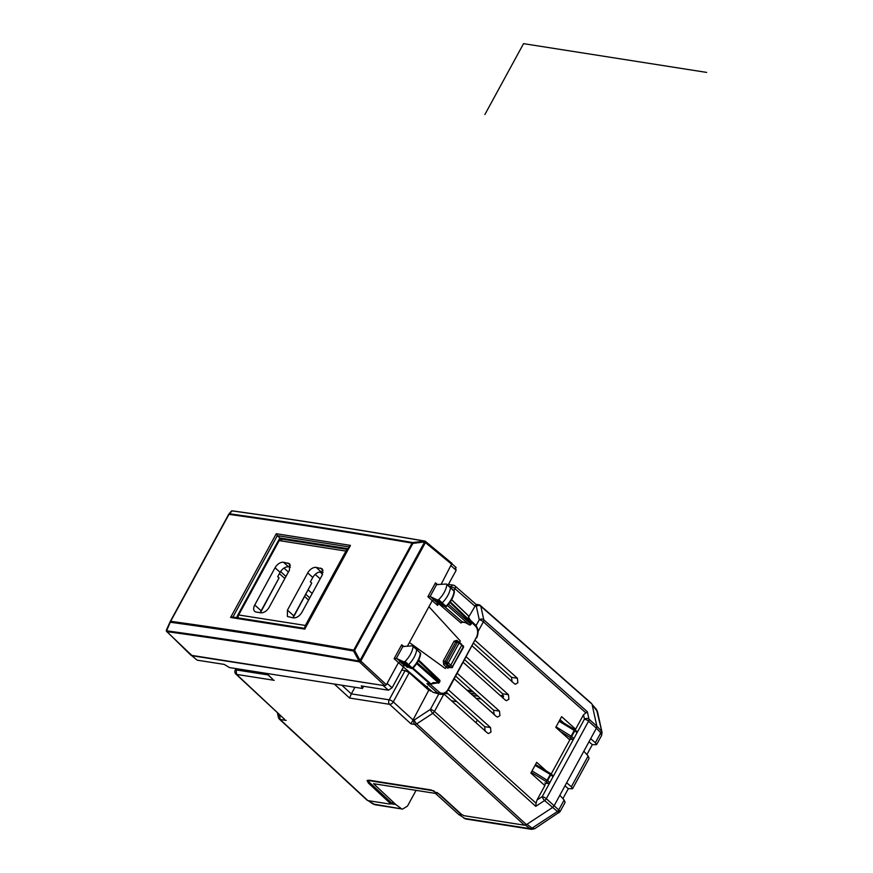 <?xml version="1.0" encoding="UTF-8"?>
<svg xmlns="http://www.w3.org/2000/svg" width="873" height="873" viewBox="0 0 873 873"><rect width="100%" height="100%" fill="white"/><g stroke="black" fill="none" stroke-linecap="round" stroke-linejoin="round"><path stroke-width="1.31" d="M260.34 612.715A7.508 4.54 132.1 0 1 261.147 610.762L279.044 577.948L260.427 612.726M323.163 572.241L321.188 571.935C317.958 571.826 315.153 573.67 312.774 577.446L307.733 572.906L287.435 610.129L293.83 615.891L311.726 583.077L310.373 581.855L312.774 577.446M290.48 567.112L288.505 566.795C285.275 566.697 282.47 568.53 280.091 572.317L277.69 576.715L279.044 577.948M311.726 583.077L293.11 617.855M320.162 578.832L315.186 574.379M308.584 600.067L304.666 596.51M284.838 578.526L279.393 573.583M254.752 604.989L275.05 567.766A7.508 4.54 -47.9 0 1 283.474 562.256L289.52 563.685L289.476 570.036L269.179 607.259A7.508 4.54 -47.9 0 1 260.754 612.77L256.302 612.071A7.508 4.54 -47.9 0 1 254.709 611.351A7.508 4.54 -47.9 0 1 254.752 604.989L261.147 610.762L261.027 611.471M319.998 571.913L322.595 574.259M287.435 610.129L287.392 616.48L293.437 617.909C296.667 618.008 299.472 616.174 301.862 612.388L322.159 575.165L322.202 568.814L316.157 567.385A7.508 4.54 -47.9 0 0 307.733 572.906M280.549 571.542L285.984 576.442M305.834 594.36L309.762 597.896M312.163 593.498L308.234 589.952M288.385 572.033L283.998 568.072M293.022 617.844A7.508 4.54 132.1 0 1 293.83 615.891L293.71 616.6M408.586 671.457L408.28 672.003M390.624 802.2L389.904 804.066L367.86 800.596L366.769 799.548M453.938 590.65L454.997 588.708A3.274 1.975 -48.7 0 0 454.997 585.925L475.927 604.291L478.742 604.738A3.274 2.423 98.9 0 1 479.724 605.207A3.274 1.986 131.4 0 1 480.401 605.513A3.274 1.986 131.4 0 1 480.827 606.255L590.945 703.234M592.047 704.282L596.837 726.15L588.969 719.166A3.274 2.39 167.6 0 0 584.452 719.145A3.274 0.96 28.6 0 1 588.555 721.218A3.274 1.964 -48.4 0 0 588.969 719.166L587.343 711.724L483.784 619.786A3.274 1.964 131.6 0 1 483.358 621.827L478.077 631.528M596.412 728.202L596.837 726.15L601.181 730.832A3.274 2.15 137.1 0 1 600.755 732.873L601.606 735.437L596.554 744.702L595.375 742.748L600.755 732.873L596.401 728.191L554.126 805.746L546.312 798.686L588.555 721.218L596.412 728.202M389.904 804.066L390.067 803.215L368.504 783.179L367.086 780.593L369.072 780.2L431.033 789.934L439.61 794.343L461.61 814.444L464.054 815.709L524.444 825.192L526.43 824.625L552.423 807.59L554.126 805.746M473.668 643.325L511.567 677.35L512.014 681.835M563.772 723.008L559.997 719.614M446.441 692.322L484.69 726.652L485.137 731.138M455.75 676.193L493.649 710.218L494.096 714.703M464.709 659.759L502.608 693.784L503.055 698.269M472.228 645.965L514.426 683.745L515.419 684.236L517.864 682.751L517.416 678.266L475.218 640.487M403.424 667.059L401.766 670.104L405.094 670.628L409.197 672.701L393.276 701.903A3.274 0.96 -151.4 0 0 389.172 699.83L405.094 670.628M443.921 693.991L434.47 711.484L536.087 803.247L537.015 800.017L542.209 796.613A3.274 1.037 56.8 0 0 544.61 800.53A3.274 1.964 -47.9 0 0 546.312 798.686A3.274 0.96 -151.4 0 0 542.209 796.613L584.452 719.145L583.491 714.769L575.634 729.195L561.623 716.646L555.774 727.351L569.796 739.9L551.19 774.024M484.69 726.652L490.528 727.569L490.975 732.054L488.542 733.538L487.538 733.047L443.986 694.046M431.011 690.576L428.774 690.227L409.197 672.701M354.929 687.28L351.339 693.86A3.285 1.986 -47.9 0 0 351.339 693.86L389.172 699.83A3.274 2.423 98.9 0 0 389.587 704.315L349.582 698.04L351.328 693.893L341.889 685.229M574.958 729.763L575.634 729.195M537.015 800.017L544.872 785.602L530.86 773.052L536.699 762.336L546.433 771.055M490.528 727.569L448.329 689.79M493.649 710.218L499.487 711.135L499.945 715.62L497.501 717.104L496.497 716.613L454.309 678.834M499.487 711.135L457.299 673.356M502.608 693.784L508.446 694.701L508.904 699.186L506.46 700.67L505.467 700.179L463.268 662.4M508.446 694.701L466.258 656.922M545.865 783.114L544.632 785.384M569.883 739.071L569.545 739.682M475.971 604.618L468.703 617.004M587.343 711.724L583.491 714.769M428.774 690.227L410.965 723.848L389.587 704.315A3.274 1.953 -47.6 0 0 393.276 701.903L412.722 719.679A3.274 1.953 -47.6 0 0 412.722 719.679L414.293 719.952A3.274 2.423 98.9 0 0 414.708 724.437L410.965 723.848M266.8 673.432L272.714 679.259M236.823 668.729L236.168 669.918L236.583 674.403L284.62 719.352M526.43 824.625L416.694 723.87L432.779 713.339L535.76 806.336L536.087 803.247M416.061 790.371L407.484 806.095L402.639 809.085L373.262 804.044L372.171 802.996L374.975 804.742L402.649 809.085M596.554 744.702L592.341 744.625L588.991 741.821M586.896 754.61L592.341 744.625M562.878 798.653L568.334 788.668L572.546 788.745L571.357 786.791L588.14 755.996L583.851 751.206M465.669 818.983L458.576 814.389L461.621 814.869L437.122 792.488M526.976 824.276L532.083 828.117L530.107 828.673L531.657 829.35L465.658 818.983M554.104 805.746L558.742 809.915A3.274 2.226 132 0 1 557.05 811.759L532.083 828.117L534.767 828.684L531.657 829.35M458.576 814.389L435.431 793.404L373.546 783.692L395.807 804.535L401.034 808.398M395.807 804.535L390.602 803.717M392.49 802.822L392.763 804.055L367.238 780.342M367.206 780.44L392.763 804.055M445.11 693.38L448.165 693.86M475.971 698.236L481.209 699.055M559.833 795.248L564.133 800.05L565.104 802.396L560.051 811.661L534.767 828.684M566.653 782.743L571.357 786.791M564.133 800.05L558.742 809.915C560.553 811.704 560.488 812.163 558.556 811.29M535.76 806.336L544.61 800.53L558.971 812.828M572.546 788.745L589.111 758.353L588.14 755.996M568.334 788.668L564.973 785.864M535.073 765.326L550.317 774.46L550.623 773.565A1.31 0.764 130.6 0 1 550.798 773.696A1.31 0.764 130.6 0 1 550.787 774.798L553.024 776.708L553.024 775.595M545.581 783.638L544.883 782.961L548.364 783.507L549.837 782.546L553.024 776.708M549.837 782.546L547.644 780.582L546.192 781.564L548.364 783.507M592.156 704.773L597.481 711.626L596.281 709.214M590.672 738.689L595.375 742.748M596.575 709.836L602.043 732.425L601.606 735.437M569.6 739.595L568.901 738.918L572.382 739.464L573.856 738.503L577.042 732.665L574.805 730.756L574.641 729.522L571.182 736.19L556.068 726.838M572.382 739.464L570.2 737.521A1.31 0.753 -48.3 0 0 571.651 736.539L571.182 736.19L570.2 737.521L560.237 731.345M577.042 732.665L577.031 731.552M577.031 731.541L574.663 729.555M494.249 714.376L484.624 705.973M456.786 701.608L451.494 700.779M477.356 720.072L475.949 722.669M404.035 664.8L402.944 666.59L403.893 665.095L400.041 661.756L398.415 662.672L386.368 684.759L384.895 685.731L191.34 655.328L197.112 660.152L191.449 655.437M166.547 631.277A1.31 0.808 -45.5 0 0 166.688 631.506L192.136 655.754L384.535 685.676M197.112 660.152L224.23 664.408L229.523 667.583L362.426 688.459L363.605 686.298M166.448 629.957L170.311 621.38A1.31 1.31 0 0 0 170.268 621.467L166.416 630.022A1.31 1.244 15.3 0 0 166.339 630.23A1.31 1.31 0 0 0 166.688 631.506A1.31 0.808 -45.5 0 0 166.983 631.648L190.98 655.274L190.707 654.03M387.121 683.384L392.086 687.782L388.409 690.194L361.291 685.938L362.426 688.459M392.086 687.782L404.33 665.324M441.301 584.015L451.952 563.336L425.435 541.369A1.31 0.775 -50.3 0 0 425.184 541.26L424.616 541.947L425.14 541.173A1.31 1.31 0 0 0 424.802 541.064A1.31 0.949 -80.2 0 1 425.096 541.195M440.581 694.406A9.832 7.279 -81.1 0 1 437.711 693.031A1.31 0.797 -49.1 0 0 439.163 692.06A8.523 6.307 98.9 0 0 448.024 689.364L448.296 689.856C442.338 696.96 443.069 693.5 440.581 694.406L433.019 692.3L403.402 667.037M455.444 567.264L456.121 570.364L448.002 585.237M403.893 665.095L405.312 664.877M459.536 642.386L460.311 640.968L428.927 606.702L409.404 642.517L445.295 668.5L409.404 642.517L407.342 646.293M462.537 622.1L460.955 622.984L438.628 603.647M462.766 621.772L460.955 622.984M428.927 606.702L432.19 600.733L433.816 599.816L440.952 603.276A1.31 0.797 132.1 0 0 442.207 602.861A19.675 11.916 132.1 0 0 450.468 587.824A1.31 0.797 132.1 0 0 449.846 587.092M458.303 641.633L456.874 640.356L454.113 641.153L443.298 660.97L443.67 664.582L446.201 666.852L445.295 668.5M412.558 645.824L413.147 646.489L412.558 645.824L402.453 646.533M409.35 667.365L407.113 667.223L399.496 659.846L396.331 658.428L402.737 646.675L401.7 644.787L403.883 646.609M396.331 658.428L394.116 658.689L401.7 644.787M430.105 596.488L436.511 584.735L435.474 582.848L427.89 596.739L430.105 596.488L437.526 600.046L438.683 599.664C443.309 594.982 446.059 590.006 446.9 584.703L446.332 584.026L436.227 584.594M396.506 658.471L401.886 662.607M429.156 683.417L426.919 683.69L430.629 684.399A1.31 0.971 98.9 0 0 431.317 684.181M446.201 666.852L447.674 665.881L445.132 663.611A1.31 0.786 -48.2 0 0 443.67 664.582M438.082 603.352L437.177 603.418L438.322 603.068L437.58 605.404L438.562 603.614M437.177 603.418L437.58 605.404L427.89 596.739M450.37 666.765L447.533 668.172L450.228 667.321M451.319 667.725L448.973 667.179L450.992 667.561A1.31 0.928 100.6 0 0 451.319 667.725A1.31 1.31 0 0 0 452.727 667.059L452.454 666.59A1.31 0.829 130.2 0 1 450.992 667.561L447.674 665.881M402.922 663.076L407.32 665.095A1.31 0.797 -47.9 0 0 408.575 664.659A19.675 11.916 -47.9 0 0 416.716 649.61L413.147 646.489C412.351 651.771 409.655 656.758 405.05 661.461L403.893 661.865L401.351 660.697L408.629 667.256L406.774 666.405M411.379 668.554L412.329 668.031A19.566 11.851 -47.9 0 0 420.415 653.059L419.837 652.404M409.775 666.721L408.629 667.267L411.172 668.423L403.893 661.865M433.019 692.3L437.711 693.031L426.919 683.69L430.247 684.214L412.438 668.532L408.629 667.267M412.329 668.031L405.05 661.461M420.12 654.204L420.415 653.059L416.716 649.61A1.31 0.797 -47.9 0 0 416.541 649.01L412.984 645.944M431.557 684.203A1.31 1.31 0 0 1 430.629 684.399A1.31 0.971 98.9 0 1 430.247 684.214A1.31 0.818 -48.6 0 0 431.044 683.995L438.388 682.73L433.128 682.631L431.044 683.995L412.973 668.085M471.464 622.143L450.282 601.857M468.299 618.444L468.659 617.462L468.299 618.444L468.659 617.462L471.453 622.089A1.31 0.808 -46.3 0 1 471.278 622.907L470.787 623.813A1.31 0.818 131.4 0 1 469.314 624.773L465.254 622.471L462.439 622.023L444.51 606.506M465.364 622.591L469.314 624.773L447.38 605.48M466.138 621.98L465.254 622.471M453.873 592.407L454.178 591.272L446.332 584.026M462.908 645.704A1.31 0.797 134.9 0 1 463.214 645.856L459.067 643.085L448.264 662.902L450.774 665.182L449.311 666.143L446.79 663.873L445.132 663.611L444.935 661.81L455.75 641.982L454.113 641.153M439.817 681.562L439.326 682.468L439.064 681.988L439.556 681.082A1.31 0.808 -46.3 0 0 439.577 679.98A1.31 1.31 0 0 1 439.828 681.551L418.309 660.774M468.812 617.593L471.518 622.078A1.31 1.31 0 0 1 471.54 623.377L449.868 602.435M471.54 623.377L471.049 624.293L448.504 604.203M438.683 599.664L445.961 606.222A1.2 0.731 132.1 0 1 444.804 606.615L437.679 603.156L430.291 596.543M453.6 590.606A1.2 0.731 132.1 0 1 454.025 590.737L454.407 591.829C453.578 597.045 450.904 601.944 446.387 606.506L444.804 606.615L437.526 600.046M461.315 644.121L463.17 646.937L452.454 666.59L450.774 665.182L461.588 645.354M452.29 667.136L463.432 647.417A1.31 1.31 0 0 0 463.214 645.856A1.31 0.797 134.9 0 1 463.17 646.937M450.315 587.234L454.025 590.737A1.2 0.731 132.1 0 1 454.178 591.272A19.566 11.851 -47.9 0 1 445.961 606.222M399.496 659.846L401.351 660.697M348.24 548.735L279.873 537.997L277.319 535.662L232.927 617.08M281.804 539.732L279.873 537.997L278.662 540.223M237.467 615.771L236.463 617.615M276.272 533.73L350.422 545.374L349.702 547.022L277.308 535.651L276.272 533.73L230.603 617.484L232.851 617.2M304.753 628.484L349.604 546.225M350.422 545.374L304.753 629.127L305.234 628.571L304.753 629.127L230.603 617.484M231.018 511.545L232.011 510.88C294.594 519.631 358.738 529.704 424.442 541.096L412.711 542.548C350.269 531.766 289.236 522.174 229.621 513.793L232.011 510.88A1.31 0.993 -82 0 1 232.36 510.847A1.31 1.31 0 0 0 231.17 511.305L228.77 514.219A1.31 1.31 0 0 0 228.628 514.426L229.621 513.793L228.628 514.426L170.672 621.303L228.988 514.35C288.614 522.741 349.647 532.334 412.089 543.115L412.711 542.548L412.885 543.399L412.089 543.115L353.772 650.069L354.569 650.352L353.565 651.018A1.31 0.949 -80.1 0 1 353.772 650.069C291.386 639.178 230.352 629.597 170.672 621.303L166.612 630.808L166.983 631.648C229.621 640.28 293.754 650.352 359.381 661.865L359.414 661.876A1.31 0.753 -46.9 0 0 360.887 660.916L425.457 542.493A1.31 0.775 -50.3 0 0 425.435 541.369A1.31 1.31 0 0 0 425.162 541.195M229.621 513.793L228.617 514.459L170.333 621.358M170.475 622.253C230.156 630.546 291.189 640.127 353.565 651.018L359.043 661.036L360.069 660.381L424.638 541.958L451.963 564.46M232.687 510.967A1.31 0.993 -82 0 0 232.36 510.847L232.36 510.847C294.943 519.599 359.098 529.671 424.802 541.064A1.31 0.949 -80.2 0 0 424.442 541.096L424.616 541.947L412.885 543.399L354.569 650.352L360.036 660.37L386.368 684.759M232 510.891A1.31 1.255 -166.3 0 1 232.764 511.021M438.715 694.111L430.378 709.411A3.274 0.96 -151.4 0 1 434.47 711.484L432.779 713.339A3.274 1.037 -123.2 0 1 430.378 709.411L414.293 719.952A3.274 1.037 -123.2 0 0 416.694 723.87L414.708 724.437L524.444 825.192M484.897 114.516L523.538 43.65L706.661 72.415M280.091 572.317L275.05 567.766M323.086 570.32L320.598 568.083M316.157 567.385L321.188 571.935M290.403 565.191L287.926 562.954M283.474 562.256L288.505 566.795M304.917 628.178A3.274 2.423 -81.1 0 1 305.375 625.45L345.926 551.081L279.229 540.605L238.667 614.974L305.375 625.45A3.274 0.96 -151.4 0 1 306.281 625.69M369.05 782.164L368.504 783.179M346.832 551.31A3.274 0.96 -151.4 0 0 345.926 551.081A3.274 2.423 98.9 0 1 347.77 549.597M347.825 549.499L281.673 539.11A3.274 2.423 98.9 0 0 279.229 540.605A3.274 0.96 28.6 0 0 278.28 540.78L237.729 615.149A3.274 0.96 28.6 0 1 238.667 614.974A3.274 2.423 -81.1 0 0 238.253 617.888M511.567 677.35L517.416 678.266M334.261 684.028L349.582 698.04M284.685 719.417L235.874 674.065A3.274 1.997 -47.1 0 0 236.583 674.403L274.198 680.318M277.352 712.608L278.411 717.431A3.274 2.39 -12.4 0 1 279.676 714.976L280.102 719.461L286.115 720.411M278.411 717.431A3.274 3.274 0 0 0 279.393 719.134A3.274 1.986 132.8 0 0 280.102 719.461L367.86 800.596M454.32 585.619A3.274 2.423 98.9 0 0 453.338 585.15A3.274 2.423 98.9 0 0 450.894 586.634A3.274 0.96 -151.4 0 1 454.997 588.708L474.716 605.982L476.298 606.222A3.274 2.39 167.6 0 1 480.827 606.255L483.784 619.786A3.274 2.39 -12.4 0 0 479.266 619.754L476.069 625.625M585.543 712.554L483.358 621.827A3.274 0.96 -151.4 0 0 479.266 619.754L476.298 606.222A3.274 2.423 98.9 0 1 478.742 604.738A3.274 3.274 0 0 1 480.412 605.513L591.632 703.54M449.344 586.394L450.894 586.634L450.479 587.398M236.037 668.598L235.23 670.093A3.274 0.96 -151.4 0 1 236.168 669.918L268.055 674.927M524.989 824.821L530.107 828.673L464 818.296M368.559 800.705L373.262 804.044M553.013 775.584L550.798 773.696A1.31 1.31 0 0 0 550.623 773.565L535.487 764.562M532.05 770.881L547.164 780.233L550.317 774.46L550.787 774.798L547.644 780.582L547.164 780.233L546.192 781.564L531.264 772.321M503.546 696.621L501.047 696.228M473.188 691.853L467.928 691.034M425.293 685.709L424.387 686.309M427.344 686.473L425.369 687.182M475.643 694.057L470.383 693.227M427.148 687.291A1.31 0.971 98.9 0 0 427.519 688.262L428.468 688.415M472.773 695.377L478.022 696.196M430.618 691.11L427.519 688.262L426.722 688.491L425.762 686.92M573.856 738.503L571.651 736.539L574.805 730.756L559.091 721.284M574.554 729.533L559.506 720.52M433.892 790.807L367.315 780.353M388.409 690.194L383.433 685.796M402.944 666.59L394.116 658.689M451.21 565.835L456.121 570.364M439.163 692.06L430.247 684.334M448.024 689.364L476.309 637.486A8.523 6.307 98.9 0 0 475.261 625.865L471.682 622.493M446.114 667.005L447.533 668.172M435.474 582.848L437.668 584.681M476.309 637.486L448.296 689.856M475.01 624.642A1.31 0.786 133.2 0 1 475.261 625.865M447.413 665.892L448.973 667.179M443.298 660.97L446.616 662.072L457.419 642.244L455.75 641.982L458.401 641.655A1.31 0.971 -81.1 0 1 458.794 641.851A1.31 0.797 -47.9 0 1 459.078 641.971A1.31 1.31 0 0 0 458.401 641.655A1.31 0.971 -81.1 0 0 457.419 642.244L459.067 643.085A1.31 0.797 -47.9 0 0 459.078 641.971L461.599 644.241M456.874 640.356L457.136 641.59M417.196 662.738L439.064 681.988A1.31 0.818 -48.6 0 1 438.388 682.73L416.639 663.6M468.659 617.462L468.277 615.716A1.31 0.96 -12.3 0 1 468.506 616.098A1.31 1.31 0 0 0 468.124 615.432A1.31 0.808 -46.3 0 0 467.841 615.29M438.781 602.861L437.515 603.112M446.79 663.873A1.31 0.971 -81.1 0 1 446.616 662.072L448.264 662.902A1.31 0.797 132.1 0 1 446.79 663.873M451.636 599.664L468.124 615.432A1.31 0.808 -46.3 0 1 468.277 615.716L451.592 599.751M418.691 660.021L439.577 679.98A1.31 0.808 -46.3 0 0 439.283 679.849M384.895 685.731L359.414 661.876L360.069 660.381L359.381 661.865A1.31 0.949 99.9 0 1 359.043 661.036C293.404 649.523 229.261 639.451 166.612 630.808M166.339 630.219A1.31 1.244 15.3 0 0 166.983 631.648A1.31 1.244 15.3 0 1 166.339 630.23L166.339 630.219A1.31 1.31 0 0 1 166.416 630.022M391.159 802.691L390.471 803.946M279.393 719.134L367.162 800.268M281.673 539.11A3.274 3.274 0 0 0 278.28 540.78M237.729 615.149A3.274 3.274 0 0 0 237.5 617.778M272.78 679.314L266.374 673.367M448.471 584.386L453.338 585.15A3.274 3.274 0 0 1 454.997 585.925M235.23 670.093A3.274 3.274 0 0 0 235.874 674.065M372.684 803.815L374.975 804.742M368.22 800.65L372.695 803.826M535.52 764.519L550.623 773.565M592.069 704.402L596.292 709.225M466.913 690.117L472.184 690.947M500.033 695.323L503.546 695.879M424.158 686.091L425.053 685.501M597.481 711.626L602.043 732.425M574.816 729.642A1.31 1.31 0 0 0 574.641 729.522L559.538 720.465M452.149 563.903L456.143 567.592M404.134 665.237L403.479 665.477M470.329 620.103L475.294 624.773C478.48 628.385 478.906 632.794 476.593 637.977M412.416 668.543L412.743 668.314C417.239 663.72 419.88 658.809 420.655 653.604L416.552 649.021M465.396 622.613L462.821 622.209M468.834 617.637L468.506 616.098M446.736 584.146L450.293 587.213M438.148 683.155A1.31 1.31 0 0 0 439.326 682.468M469.248 624.806A1.31 1.31 0 0 0 471.06 624.282M444.99 606.735L437.864 603.276M232.36 617.004L304.939 628.396"/></g></svg>
